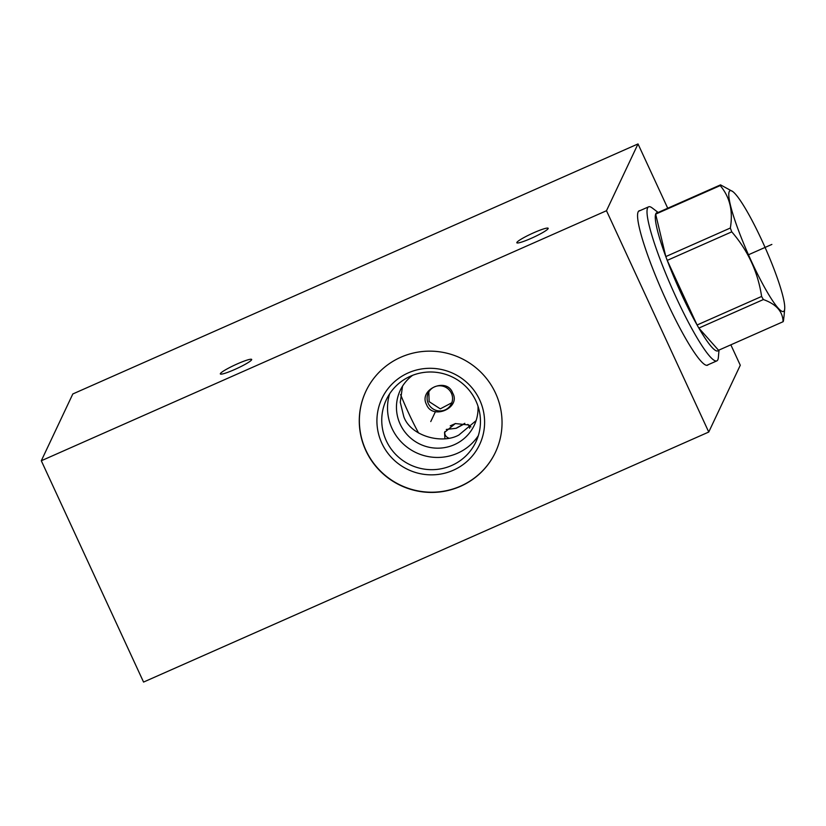 <?xml version="1.0" encoding="UTF-8"?>
<svg xmlns="http://www.w3.org/2000/svg" width="826" height="826" viewBox="0 0 826 826"><rect width="100%" height="100%" fill="white"/><g stroke="black" fill="none" stroke-linecap="round" stroke-linejoin="round"><path stroke-width="1.24" d="M606.49 210.723L708.749 432.039L143.559 682.07L41.3 460.753L606.49 210.723L638.013 143.93L667.728 208.235M400.827 357.235A71.604 70.427 25.3 0 1 481.228 372.567A71.604 70.427 25.3 0 1 495.404 452.349A71.604 70.427 25.3 0 1 460.485 486.338A71.604 70.427 25.3 0 1 380.084 471.006A71.604 70.427 25.3 0 1 365.908 391.225A71.604 70.427 25.3 0 1 400.827 357.235M730.845 344.834L740.282 365.247L708.749 432.039M708.202 364.7A84.448 11.605 -113.9 0 1 707.552 365.216A84.448 11.605 -113.9 0 1 666.881 301.779A84.448 11.605 -113.9 0 1 639.221 210.764A84.448 11.605 -113.9 0 1 640.047 210.62M41.3 460.753L72.822 393.961L638.013 143.93M234.677 369.511A17.263 2.024 -24.8 0 0 251.682 359.444A17.263 2.024 -24.8 0 0 237.341 363.874A17.263 2.024 -24.8 0 0 220.335 373.93A17.263 2.024 -24.8 0 0 234.677 369.511M531.17 238.353A17.263 2.024 -24.8 0 0 548.175 228.286A17.263 2.024 -24.8 0 0 533.833 232.715A17.263 2.024 -24.8 0 0 516.828 242.772A17.263 2.024 -24.8 0 0 531.17 238.353M476.096 420.63L458.864 435.023C441.776 444.553 410.491 436.035 403.78 416.593L400.259 402.262L402.52 386.207M477.996 406.185A40.918 40.247 25.3 0 1 474.258 425.276A40.918 40.247 25.3 0 1 454.3 444.698A40.918 40.247 25.3 0 1 408.354 435.932A40.918 40.247 25.3 0 1 400.249 390.337A40.918 40.247 25.3 0 1 412.618 375.324M389.655 393.795A49.508 48.693 -154.7 0 0 404.42 444.997A49.508 48.693 -154.7 0 0 457.49 453.247A49.508 48.693 25.3 0 0 478.326 435.653M410.481 376.202A49.508 48.693 25.3 0 1 466.07 386.805A49.508 48.693 25.3 0 1 475.869 441.972A49.508 48.693 25.3 0 1 451.729 465.472A49.508 48.693 -154.7 0 1 396.139 454.868A49.508 48.693 -154.7 0 1 386.331 399.712A49.508 48.693 -154.7 0 1 410.481 376.202M408.261 372.887A54.01 53.122 -154.7 0 0 381.839 443.211A54.01 53.122 -154.7 0 0 453.257 470.262A54.01 53.122 25.3 0 0 479.679 399.929A54.01 53.122 25.3 0 0 408.261 372.887M365.959 391.121A71.604 70.427 -154.7 0 0 380.228 470.83A71.604 70.427 -154.7 0 0 460.588 486.122A71.604 70.427 25.3 0 0 495.455 452.245M638.56 211.27L648.647 206.82A84.242 11.585 -113.9 0 0 647.625 207.904A84.242 11.585 66.1 0 0 674.171 293.096A84.242 11.585 66.1 0 0 716.803 360.9A84.242 11.585 66.1 0 0 717.815 359.806A84.242 11.585 -113.9 0 0 718.352 357.513L719.023 350.059M648.647 206.82A84.242 11.585 -113.9 0 1 652.189 207.946L658.157 212.468M720.189 185.592L655.658 214.141A75.527 10.387 66.1 0 1 655.823 213.748A75.527 10.387 -113.9 0 1 655.999 213.418L720.53 184.869A75.527 10.387 66.1 0 0 720.344 185.2A75.527 10.387 66.1 0 0 720.189 185.592C729.854 196.96 733.23 211.105 730.329 228.028A75.527 10.387 66.1 0 0 731.753 231.848C747.995 250.598 757.948 272.136 761.613 296.451A75.527 10.387 66.1 0 0 763.379 299.549C776.233 304.154 782.8 311.547 783.089 321.717A75.527 10.387 66.1 0 0 783.275 321.386A75.527 10.387 66.1 0 0 783.43 320.994L784.091 315.615M658.456 212.901A75.527 10.387 66.1 0 0 655.999 213.418M730.329 228.028L665.808 256.576A75.527 10.387 66.1 0 1 655.658 214.141L665.808 256.576A75.527 10.387 66.1 0 0 667.232 260.386A75.527 10.387 66.1 0 0 697.082 325A75.527 10.387 66.1 0 0 698.848 328.087A75.527 10.387 66.1 0 0 718.558 350.265L783.089 321.717M729.265 191.57A66.039 9.076 66.1 0 0 751.681 261.883A66.039 9.076 66.1 0 0 784.277 310.638A66.039 9.076 66.1 0 0 784.7 308.841A66.039 9.076 66.1 0 0 765.072 247.428A66.039 9.076 66.1 0 0 732.838 191.601A66.039 9.076 66.1 0 0 729.265 191.57M761.613 296.451L697.082 325L667.232 260.386L731.753 231.848M718.558 350.265L698.848 328.087L763.379 299.549M732.838 191.601L720.53 184.869M426.557 404.606C418.173 389.387 446.969 376.646 452.679 393.052C461.321 407.703 432.525 420.444 426.557 404.606M444.904 438.678L444.553 432.421L455.312 423.562L468.838 424.987L470.913 426.959M428.271 403.48A12.762 12.555 -154.7 0 0 451.378 403.811A12.762 12.555 -154.7 0 0 439.855 385.773A12.762 12.555 -154.7 0 0 428.271 403.48M428.808 391.937L429.138 401.642L440.299 408.86L451.812 402.768M446.257 429.458L456.076 428.291L464.821 423.325M456.427 428.167L463.985 424.089M444.966 431.492A12.762 7.826 162.3 0 0 445.007 434.455A12.762 7.826 162.3 0 0 445.606 435.694A12.762 7.826 162.3 0 0 448.786 438.131M469.56 428.209A12.762 7.826 162.3 0 0 469.323 426.701A12.762 7.826 162.3 0 0 468.724 425.462A12.762 7.826 162.3 0 0 467.774 424.388M430.759 421.57L435.488 411.555M771.866 244.424L748.47 254.769M400.569 394.529A57.51 7.909 66.1 0 0 408.405 412.628A57.51 7.909 66.1 0 0 418.617 433.061M450.222 425.855L455.529 423.511M706.726 365.36L716.803 360.9M784.7 308.841L784.091 315.604"/></g></svg>
